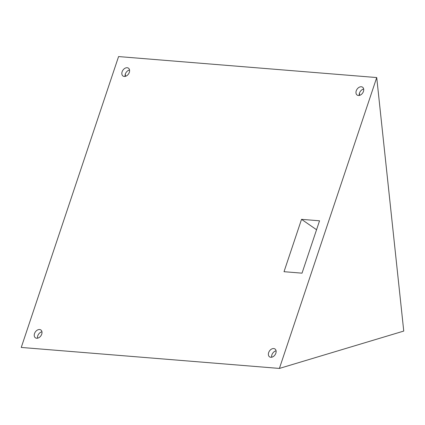 <?xml version="1.0" encoding="UTF-8"?>
<svg xmlns="http://www.w3.org/2000/svg" width="425" height="425" viewBox="0 0 425 425"><rect width="100%" height="100%" fill="white"/><g stroke="black" fill="none" stroke-linecap="round" stroke-linejoin="round"><path stroke-width="0.64" d="M358.392 95.487A4.776 3.379 -55.3 0 0 363.104 92.252A4.776 3.379 -55.3 0 0 362.567 87.194A4.776 3.379 -55.3 0 0 361.314 86.758A4.776 3.379 -55.3 0 0 356.596 89.994A4.776 3.379 -55.3 0 0 357.138 95.051A4.776 3.379 -55.3 0 0 358.392 95.487M124.254 76.452A4.776 3.379 -55.3 0 0 128.966 73.222A4.776 3.379 -55.3 0 0 128.43 68.165A4.776 3.379 -55.3 0 0 127.176 67.729A4.776 3.379 -55.3 0 0 122.464 70.964A4.776 3.379 -55.3 0 0 123 76.017A4.776 3.379 -55.3 0 0 124.254 76.452M36.662 338.242A4.776 3.379 -55.3 0 0 41.374 335.006A4.776 3.379 -55.3 0 0 40.837 329.949A4.776 3.379 -55.3 0 0 39.583 329.513A4.776 3.379 -55.3 0 0 34.871 332.748A4.776 3.379 -55.3 0 0 35.408 337.806A4.776 3.379 -55.3 0 0 36.662 338.242M270.799 357.271A4.776 3.379 -55.3 0 0 275.512 354.036A4.776 3.379 -55.3 0 0 274.975 348.983A4.776 3.379 -55.3 0 0 273.721 348.548A4.776 3.379 -55.3 0 0 269.004 351.778A4.776 3.379 -55.3 0 0 269.546 356.835A4.776 3.379 -55.3 0 0 270.799 357.271M359.577 95.365L359.47 93.107M125.444 76.33L125.338 74.078M376.725 77.557L118.575 56.573L21.25 347.443L279.4 368.427L376.725 77.557L403.75 331.07L279.4 368.427M319.542 220.803L301.532 219.343L284.017 271.697L302.026 273.163L319.542 220.803M276.085 350.832A4.776 3.379 -55.3 0 0 271.671 357.223M41.947 331.797A4.776 3.379 -55.3 0 0 37.533 338.188M129.54 70.013A4.776 3.379 -55.3 0 0 125.125 76.404M363.678 89.048A4.776 3.379 -55.3 0 0 359.263 95.434M316.556 229.728L301.532 219.343"/></g></svg>
